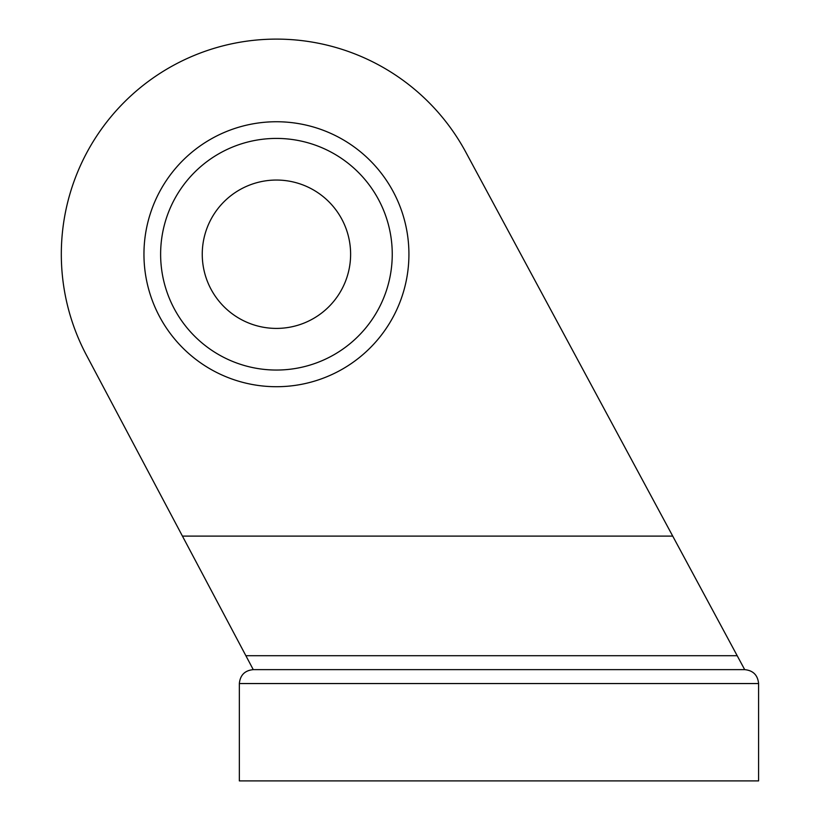 <?xml version="1.0" encoding="UTF-8"?>
<svg xmlns="http://www.w3.org/2000/svg" width="822" height="822" viewBox="0 0 822 822"><rect width="100%" height="100%" fill="white"/><g stroke="black" fill="none" stroke-linecap="round" stroke-linejoin="round"><path stroke-width="1.23" d="M672.725 536.108L744.691 669.632C748.4 669.94 748.4 669.94 744.691 669.632C748.4 669.94 748.4 669.94 744.691 669.632C753.116 670.475 757.761 675.109 758.593 683.544L239.346 683.544C240.188 675.109 244.822 670.475 253.258 669.632C249.549 669.94 249.549 669.94 253.258 669.632C249.549 669.94 249.549 669.94 253.258 669.632L86.392 355.032A215.117 215.117 0 0 1 175.004 64.527A215.117 215.117 0 0 1 465.807 152.173L672.725 536.108L182.433 536.108M621.37 669.632L376.579 669.632M744.691 669.632L253.258 669.632M239.346 683.544L239.346 780.9L758.593 780.9L758.593 683.544M408.924 254.234A132.486 132.486 0 0 0 210.196 139.493A132.486 132.486 0 0 0 210.196 368.965A132.486 132.486 0 0 0 408.924 254.234M202.253 254.234A74.175 74.175 0 0 1 276.439 180.049A74.175 74.175 0 0 1 350.614 254.234A74.175 74.175 0 0 1 276.439 328.41A74.175 74.175 0 0 1 202.253 254.234M392.248 254.234A115.81 115.81 0 0 0 218.529 153.94A115.81 115.81 0 0 0 218.529 354.529A115.81 115.81 0 0 0 392.248 254.234M737.19 655.72L245.881 655.72"/></g></svg>
